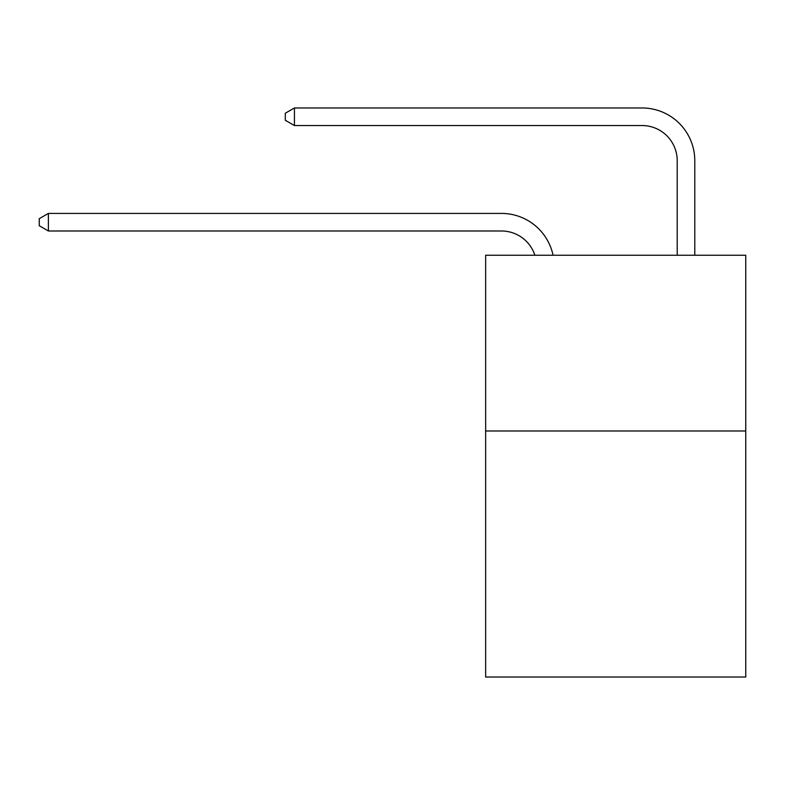 <?xml version="1.0" encoding="UTF-8"?>
<svg xmlns="http://www.w3.org/2000/svg" width="785" height="785" viewBox="0 0 785 785"><rect width="100%" height="100%" fill="white"/><g stroke="black" fill="none" stroke-linecap="round" stroke-linejoin="round"><path stroke-width="1.18" d="M745.75 430.985L745.75 677.033L485.65 677.033L485.65 255.243L745.75 255.243L745.75 430.985L485.65 430.985M501.458 230.986A35.148 35.148 -19.7 0 1 534.879 255.243A35.148 35.148 -39.4 0 0 501.458 230.986L48.385 230.986L39.25 225.717L39.25 218.691L48.385 213.412L501.458 213.412A52.723 52.723 160.3 0 1 553.052 255.243M677.21 255.243L677.21 160.689A35.148 35.148 59.9 0 0 642.061 125.541L294.434 125.541L285.298 120.272L285.298 113.236L294.434 107.967L642.061 107.967A52.723 52.723 30.2 0 1 694.784 160.689L694.784 255.243M48.385 230.986L48.385 213.412L501.458 213.412M677.21 160.689A35.148 35.148 -149.8 0 0 642.061 125.541A35.148 35.148 -149.8 0 1 677.21 160.689A35.148 35.148 -149.8 0 0 642.061 125.541A35.148 35.148 -149.8 0 1 677.21 160.689A35.148 35.148 -149.8 0 0 642.061 125.541A35.148 35.148 -149.8 0 1 677.21 160.689A35.148 35.148 -149.8 0 0 642.061 125.541A35.148 35.148 -149.8 0 1 677.21 160.689A35.148 35.148 -149.8 0 0 642.061 125.541A35.148 35.148 -149.8 0 1 677.21 160.689A35.148 35.148 -149.8 0 0 642.061 125.541A35.148 35.148 -149.8 0 1 677.21 160.689A35.148 35.148 -149.8 0 0 642.061 125.541A35.148 35.148 -149.8 0 1 677.21 160.689A35.148 35.148 -149.8 0 0 642.061 125.541A35.148 35.148 -149.8 0 1 677.21 160.689A35.148 35.148 -149.8 0 0 642.061 125.541A35.148 35.148 -149.8 0 1 677.21 160.689A35.148 35.148 -149.8 0 0 642.061 125.541A35.148 35.148 -149.8 0 1 677.21 160.689A35.148 35.148 -149.8 0 0 642.061 125.541A35.148 35.148 -149.8 0 1 677.21 160.689A35.148 35.148 -149.8 0 0 642.061 125.541A35.148 35.148 -149.8 0 1 677.21 160.689A35.148 35.148 -149.8 0 0 642.061 125.541A35.148 35.148 -149.8 0 1 677.21 160.689A35.148 35.148 -149.8 0 0 642.061 125.541A35.148 35.148 -149.8 0 1 677.21 160.689A35.148 35.148 -149.8 0 0 642.061 125.541A35.148 35.148 -149.8 0 1 677.21 160.689A35.148 35.148 -149.8 0 0 642.061 125.541A35.148 35.148 -149.8 0 1 677.21 160.689A35.148 35.148 -149.8 0 0 642.061 125.541A35.148 35.148 -149.8 0 1 677.21 160.689A35.148 35.148 -149.8 0 0 642.061 125.541A35.148 35.148 -149.8 0 1 677.21 160.689A35.148 35.148 -149.8 0 0 642.061 125.541A35.148 35.148 -149.8 0 1 677.21 160.689A35.148 35.148 -149.8 0 0 642.061 125.541A35.148 35.148 -149.8 0 1 677.21 160.689A35.148 35.148 -149.8 0 0 642.061 125.541A35.148 35.148 -149.8 0 1 677.21 160.689A35.148 35.148 -149.8 0 0 642.061 125.541A35.148 35.148 -149.8 0 1 677.21 160.689A35.148 35.148 -149.8 0 0 642.061 125.541A35.148 35.148 -149.8 0 1 677.21 160.689A35.148 35.148 -149.8 0 0 642.061 125.541A35.148 35.148 -149.8 0 1 677.21 160.689M294.434 107.967L294.434 125.541"/></g></svg>
